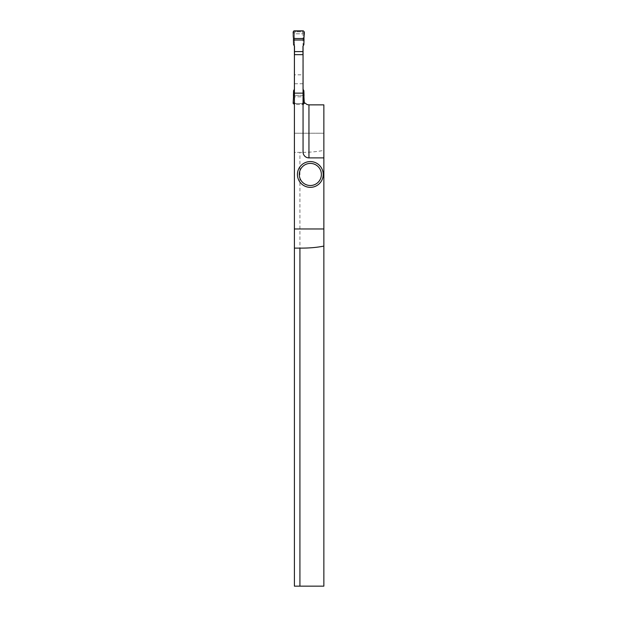<?xml version="1.0" encoding="UTF-8"?>
<svg xmlns="http://www.w3.org/2000/svg" width="617" height="617" viewBox="0 0 617 617"><rect width="100%" height="100%" fill="white"/><g stroke="black" fill="none" stroke-linecap="round" stroke-linejoin="round"><path stroke-width="0.46" stroke-dasharray="3.08 2.31" d="M303.217 104.497L301.86 103.579A1.103 1.103 90 0 0 302.962 102.468L302.962 46.283M303.055 89.234L302.962 54.658M302.962 89.072L302.962 102.468L302.268 103.502M294.24 104.497L295.188 103.502L301.86 103.579L295.597 103.579A1.103 1.103 90 0 1 294.494 102.468L294.494 54.658M303.217 30.85L302.268 31.853L302.962 32.878A1.103 1.103 90 0 0 301.86 31.768L295.597 31.768A1.103 1.103 90 0 0 294.494 32.878L294.494 102.468L295.188 103.502M294.494 46.283L294.494 32.878L295.597 31.768L302.268 31.853M302.962 83.75L294.494 83.75M294.402 95.342L303.055 95.342L303.055 54.658L303.055 104.497L294.402 104.497L294.402 96.807L303.055 96.807L303.055 95.342L294.402 95.342L294.402 54.658L294.402 104.497L303.055 104.497L303.055 96.807L294.402 96.807L294.402 95.342M303.873 90.73L302.962 91.007M304.32 103.332L302.962 101.898M293.584 90.73L294.494 91.007M293.137 103.332L294.494 101.898M303.873 44.617L302.962 44.339M304.32 32.022L302.962 33.449M294.24 30.85L295.188 31.853M293.584 44.617L294.494 44.339M293.137 32.022L294.494 33.449M323.215 174.464A12.888 12.888 0 0 1 303.888 185.624A12.888 12.888 0 0 1 303.888 163.297A12.888 12.888 0 0 1 323.215 174.464M323.863 157.89L308.947 157.89A5.892 5.892 0 0 1 303.055 151.998L303.055 33.796L294.402 33.796L294.402 46.113M299.924 586.15L294.402 586.15L294.402 152.368L299.924 152.368L299.924 586.15L323.863 586.15L323.863 133.218L294.402 133.218L294.402 74.827L303.055 74.827M304.274 102.561L303.055 98.975A5.892 5.892 0 0 0 308.947 104.867L323.863 104.867L323.863 133.218L294.402 133.218L294.402 152.368L301.875 152.368C310.043 152.345 317.369 151.666 323.863 150.34M303.055 46.113L303.055 33.796L294.402 33.796L294.402 74.827M294.402 248.111L301.875 248.111M294.402 228.961L323.863 228.961M299.924 152.368L301.875 152.368M303.055 103.579L294.402 103.579L303.055 103.579M303.055 83.75L294.402 83.75M308.947 157.89A5.892 5.892 0 0 1 303.055 151.998"/><path stroke-width="0.93" d="M302.962 54.658L302.962 46.283L303.873 44.617L304.019 40.005L293.445 40.005L293.584 44.617L294.494 46.283L294.494 54.658M302.962 51.597L294.494 51.597M294.402 96.807L293.515 96.807L293.445 95.342L293.584 90.73L294.402 89.234M293.445 95.342L294.402 95.342M303.055 95.342L304.019 95.342L303.873 90.73L303.055 89.234M303.055 96.807L303.942 96.807L304.32 103.332L303.055 104.497M303.942 96.807L304.019 95.342M293.515 96.807L293.137 103.332L294.402 104.497M293.445 40.005L293.515 38.539L303.942 38.539L304.019 40.005M303.942 38.539C303.533 36.118 305.546 32.254 303.217 30.85L293.607 31.051C293.144 33.418 293.114 35.917 293.515 38.539L303.942 38.539L304.32 32.022L303.217 30.85L294.24 30.85L293.137 32.022L293.515 38.539M323.863 228.961L294.402 228.961L294.402 93.136L303.055 93.136L303.055 151.998A5.892 5.892 0 0 0 308.947 157.89L308.947 104.867L323.863 104.867L323.863 586.15L299.924 586.15L299.924 248.111L301.875 248.111C310.043 248.088 317.369 247.409 323.863 246.083M323.863 157.89L308.947 157.89M294.402 93.136L294.402 54.658L303.055 54.658L303.055 93.136M294.402 46.113L294.402 54.658M299.924 586.15L294.402 586.15L294.402 248.111L299.924 248.111M294.402 228.961L294.402 248.111M303.055 46.113L303.055 54.658M308.947 104.867L307.158 104.589L304.274 102.561M321.38 174.464A11.044 11.044 0 0 1 304.806 184.028A11.044 11.044 0 0 1 304.806 164.893A11.044 11.044 0 0 1 321.38 174.464M323.215 174.464A12.888 12.888 0 0 1 303.888 185.624A12.888 12.888 0 0 1 303.888 163.297A12.888 12.888 0 0 1 323.215 174.464"/></g></svg>
